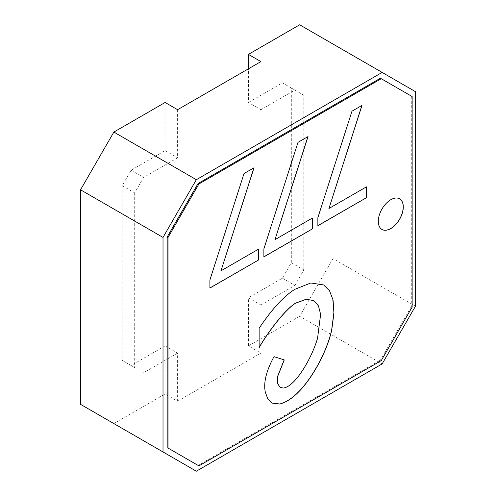 <?xml version="1.0" encoding="UTF-8"?>
<svg xmlns="http://www.w3.org/2000/svg" width="496" height="496" viewBox="0 0 496 496"><rect width="100%" height="100%" fill="white"/><g stroke="black" fill="none" stroke-linecap="round" stroke-linejoin="round"><path stroke-width="0.37" stroke-dasharray="2.48 1.86" d="M244.013 173.526L254.039 167.735M209.907 279.998L243.927 173.476M209.907 288.064L209.827 279.955M220.9 270.785L258.342 249.166M297.991 142.358L308.022 136.567M263.884 248.837L297.91 142.309M263.884 256.903L263.804 248.787M274.877 239.618L312.319 218.004M351.974 111.191L361.999 105.4M317.868 217.67L351.887 111.147M317.868 225.736L317.787 217.62M328.86 208.456L366.302 186.837M412.139 96.54L380.413 78.232M412.139 307.098L411.302 306.621L411.302 96.063M381.25 360.598L380.413 360.115L411.302 306.621M198.902 465.874L198.071 465.391L380.413 360.115M399.596 198.809A17.676 10.205 120 0 0 399.559 198.784A17.676 10.205 120 0 0 390.718 199.659A17.676 10.205 120 0 0 379.173 215.233A17.676 10.205 120 0 0 381.883 229.394A17.676 10.205 120 0 0 381.926 229.419M259.048 328.271L259.135 347.653M313.745 300.57L318.382 305.852L320.54 314.352L317.477 338.247C311.358 359.166 294.438 387.37 283.055 387.977L280.06 387.364M273.997 356.649L284.276 359.916M273.916 356.599C266.154 370.952 263.258 382.782 265.236 392.1L267.679 398.821L271.87 403.062M323.628 284.946L310.732 282.956L294.866 289.311C283.7 296.186 271.777 309.182 259.092 328.296M299.658 24.8L415.468 91.661M332.983 44.045L332.983 258.583L415.468 306.206M332.983 258.583L299.658 316.305L382.143 363.928M165.1 393.998L165.1 345.892L177.599 353.109L177.599 401.208L165.1 393.998L113.857 423.578L196.342 471.2M177.599 401.208L260.915 353.109L260.915 305.003L248.415 297.786L248.415 345.892L260.915 353.109M299.658 316.305L248.415 345.892M113.857 423.578L80.532 404.339M165.1 345.892L131.111 365.515L122.19 360.363L122.19 185.665L131.111 170.209L165.1 150.592L165.1 102.486M260.915 61.597L260.915 109.703L248.415 102.486L248.415 68.814M177.599 109.703L177.599 157.802L143.611 177.425L134.689 192.882L122.19 185.665M165.1 150.592L177.599 157.802M248.415 102.486L282.404 82.869L291.326 88.021L291.326 262.713L282.404 278.169L248.415 297.786M131.111 170.209L143.611 177.425M122.19 360.363L134.689 367.573L134.689 192.882M131.111 365.515L134.689 367.573M177.599 353.109L143.611 372.725M260.915 109.703L294.897 90.08L282.404 82.869M282.404 278.169L294.897 285.38L260.915 305.003M291.326 262.713L303.825 269.923L294.897 285.38M291.326 88.021L303.825 95.232L303.825 269.923M294.897 90.08L303.825 95.232"/><path stroke-width="0.74" d="M209.907 279.998L244.013 173.526L254.039 167.735L220.98 270.835L258.422 249.215L258.422 260.059L209.907 288.064L209.907 279.998M263.884 248.837L297.991 142.358L308.022 136.567L274.964 239.667L312.406 218.048L312.406 228.892L263.884 256.903L263.884 248.837M317.868 217.67L351.974 111.191L361.999 105.4L328.941 208.5L366.383 186.887L366.383 197.724L317.868 225.736L317.868 217.67M381.25 78.709L198.902 183.985L168.014 237.485L168.014 448.043L198.902 465.874L381.25 360.598L412.139 307.098L412.139 96.54L380.413 78.232L198.071 183.508L167.183 237.001L168.014 237.485M390.805 228.569A17.676 10.205 -60 0 1 381.963 229.443A17.676 10.205 -60 0 1 379.254 215.283A17.676 10.205 -60 0 1 390.805 199.708A17.676 10.205 -60 0 1 399.64 198.834A17.676 10.205 -60 0 1 402.349 212.995A17.676 10.205 -60 0 1 390.805 228.569M259.092 328.296C271.858 309.231 283.78 296.236 294.866 289.311L310.775 282.98L323.628 284.946L329.493 290.687L333.076 300.037L333.963 313.081L331.75 329.921C326.548 354.919 302.839 398.387 279.818 404.035L271.913 403.087L267.759 398.871L265.323 392.144C263.345 382.831 266.234 370.996 273.997 356.649L284.276 359.916L277.555 376.743L277.537 383.402L280.104 387.388L283.135 388.027C294.519 387.419 311.438 359.209 317.558 338.291L320.621 314.365L318.451 305.865L313.788 300.595L306.218 299.299L295.864 303.087C286.806 308.171 269.911 329.003 259.135 347.653L259.135 328.321M258.422 260.059L209.907 287.971M258.342 249.265L258.342 260.009M220.98 270.835L253.921 167.803M312.406 228.892L263.884 256.804M312.319 218.097L312.319 228.842M274.964 239.667L307.898 136.636M366.383 197.724L317.868 225.643M366.302 186.936L366.302 197.675M328.941 208.5L361.882 105.474M198.902 183.985L198.071 183.508M168.014 448.043L198.071 465.391M167.183 237.001L167.183 447.559M381.926 229.419A17.676 10.205 120 0 0 390.718 228.52A17.676 10.205 120 0 0 402.256 212.982A17.676 10.205 120 0 0 399.596 198.809M259.048 347.603C269.824 328.953 286.725 308.128 295.783 303.044L306.131 299.249L313.745 300.57M280.06 387.364L277.456 383.358L277.475 376.706L284.177 359.891M271.87 403.062L279.732 403.986C302.752 398.344 326.467 354.869 331.663 329.877L333.901 312.468L332.816 299.15M196.342 179.695L163.017 237.417L163.017 451.955L196.342 471.2L382.143 363.928L415.468 306.206L415.468 91.661L382.143 72.422L196.342 179.695L113.857 132.072L165.1 102.486L177.599 109.703L260.915 61.597L248.415 54.386L299.658 24.8L382.143 72.422M163.017 451.955L80.532 404.339L80.532 189.794L163.017 237.417M80.532 189.794L113.857 132.072M248.415 68.814L248.415 54.386"/></g></svg>
